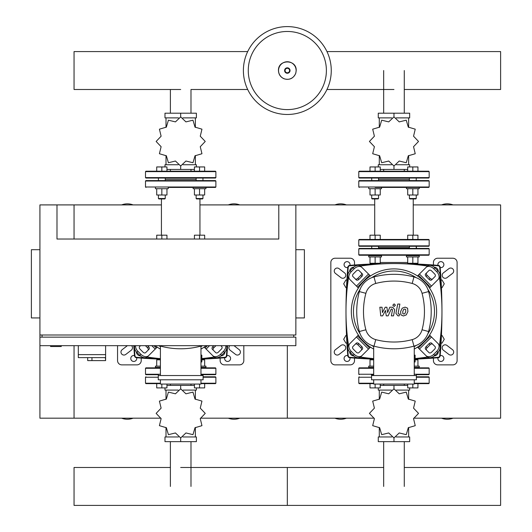 <?xml version="1.0" encoding="UTF-8"?>
<svg xmlns="http://www.w3.org/2000/svg" width="532" height="532" viewBox="0 0 532 532"><rect width="100%" height="100%" fill="white"/><g stroke="black" fill="none" stroke-linecap="round" stroke-linejoin="round"><path stroke-width="0.8" d="M199.946 204.906L278.795 204.906L278.795 239.028L56.984 239.028L56.984 204.906L74.048 204.906L74.048 239.028L74.048 204.906L161.429 204.906M56.984 204.906L39.92 204.906L39.92 418.185L74.048 418.185L74.048 345.674L74.048 418.185L160.923 418.185M50.587 345.674L50.587 346.525L61.246 346.525L61.246 345.674M39.92 249.694L31.388 249.694L31.388 317.943L39.92 317.943M295.858 249.694L304.39 249.694L304.39 317.943L295.858 317.943M39.92 345.674L295.858 345.674L295.858 337.142L39.92 337.142M42.055 337.142L42.055 335.007M293.724 337.142L293.724 335.007M39.92 335.007L295.858 335.007L295.858 204.906L374.708 204.906M278.795 204.906L295.858 204.906M78.31 345.674L78.31 354.631L105.609 354.631L105.609 345.674M78.31 357.617L78.31 354.631L105.609 354.631L105.609 360.603L105.369 357.617L78.31 357.617L87.694 357.617L87.694 360.603L105.369 360.603M91.963 357.617L91.963 360.603M441.434 287.659L442.045 287.659L444.26 283.822L442.045 279.978L441.035 279.978M346.904 279.978L345.9 279.978L343.679 283.822L345.9 287.659L346.512 287.659M441.035 343.113L442.045 343.113L444.26 339.276L442.045 335.433L441.434 335.433M346.512 335.433L345.9 335.433L343.679 339.276L345.9 343.113L346.904 343.113M331.263 70.537A43.937 43.937 0 0 1 287.327 114.473A43.937 43.937 0 0 1 243.39 70.537A43.937 43.937 0 0 1 287.327 26.6A43.937 43.937 0 0 1 331.263 70.537A43.937 43.937 0 0 0 287.327 26.6A43.937 43.937 0 0 0 243.39 70.537M287.327 31.474A39.062 39.062 0 0 1 326.389 70.537A39.062 39.062 0 0 1 287.327 109.599A39.062 39.062 0 0 1 248.271 70.537A39.062 39.062 0 0 1 287.327 31.474M358.781 248.843L358.781 254.815L359.206 255.24L428.732 255.24L429.164 254.815L429.164 248.843L428.732 248.417L359.206 248.417L358.781 248.843L429.164 248.843M371.363 248.417L371.708 248.072M416.576 248.417L416.237 246.283L416.237 248.417M378.531 247.56L409.407 247.56M404.273 89.496L500.612 89.496L500.612 51.577L326.961 51.577M247.693 51.577L74.048 51.577L74.048 89.496L180.687 89.496M404.273 169.449L404.273 171.204M383.672 169.449L383.672 171.204M396.174 117.885L409.673 117.885L409.673 113.196L378.272 113.196L378.272 117.885L391.765 117.885M393.973 116.927L393.973 113.196M396.4 164.754L409.673 164.754L409.673 166.942M378.272 166.942L378.272 164.754L391.545 164.754M380.24 169.449L407.705 169.449M393.973 165.984L393.973 169.449M408.643 127.387L408.643 117.885M379.296 127.387L379.296 117.885M379.296 155.524L379.296 164.754M408.643 155.53L408.643 164.754M413.544 146.699L418.498 141.499A24.525 24.525 0 0 0 418.498 141.419L413.544 136.212L415.233 129.229A24.525 24.525 0 0 0 415.193 129.156L408.297 127.128L406.268 120.239A24.525 24.525 0 0 0 406.202 120.199L399.213 121.888L394.013 116.927A24.525 24.525 0 0 0 393.933 116.927L388.726 121.888L381.743 120.199A24.525 24.525 0 0 0 381.67 120.239L379.642 127.128L372.746 129.156A24.525 24.525 0 0 0 372.706 129.229L374.402 136.212L369.441 141.419A24.525 24.525 0 0 0 369.441 141.499L374.402 146.699L372.706 153.688A24.525 24.525 0 0 0 372.746 153.755L379.642 155.783L381.67 162.679A24.525 24.525 0 0 0 381.743 162.719L388.726 161.03L393.933 165.984A24.525 24.525 0 0 0 394.013 165.984L399.213 161.03L406.202 162.719A24.525 24.525 0 0 0 406.268 162.679L408.297 155.783L415.193 153.755A24.525 24.525 0 0 0 415.233 153.688L413.544 146.699M375.12 256.949L381.517 256.949L381.517 255.666L368.723 255.666L368.723 256.949L375.12 256.949L375.12 263.26L380.24 263.26L380.24 256.949M369.999 256.949L369.999 263.26L375.12 263.26M380.24 239.46L380.24 235.191L369.999 235.191L369.999 239.46M375.12 239.46L375.12 235.191M419.223 255.666L406.421 255.666L406.421 256.949L419.223 256.949L419.223 255.666L419.223 256.949M407.705 256.949L407.705 263.26L417.939 263.26L417.939 256.949M412.819 256.949L412.819 263.26M417.939 239.46L417.939 235.191L407.705 235.191L407.705 239.46M412.819 239.46L412.819 235.191M393.973 178.034L428.732 178.034L429.164 177.602L358.781 177.602L359.206 178.034L393.973 178.034M429.164 177.602L429.164 171.63L358.781 171.63L358.781 177.602M429.164 171.63L428.732 171.204L359.206 171.204L358.781 171.63M359.206 178.034L408.982 178.034M378.531 179.311L409.407 179.311M429.164 245.857L358.781 245.857L358.781 239.885L359.206 239.46L428.732 239.46L429.164 239.885L429.164 245.857L428.732 246.283L359.206 246.283L371.708 246.283L371.708 248.417M429.164 186.991L358.781 186.991L358.781 181.02L359.206 180.587L428.732 180.587L429.164 181.02L429.164 186.991L428.732 187.417L419.223 187.417L419.223 188.694L412.819 188.694L412.819 195.011L417.939 195.011L417.939 188.694M375.12 187.417L428.732 187.417M374.708 198.935L374.708 235.191M413.231 198.935L413.231 235.191M412.819 246.283L378.531 246.283L378.531 248.417M368.723 187.417L368.723 188.694L381.517 188.694L381.517 187.417M378.531 198.509L371.708 198.509L372.134 198.935L378.106 198.935L378.531 198.509L378.531 195.011M369.999 188.694L369.999 195.011L380.24 195.011L380.24 188.694M375.12 188.694L375.12 195.011M380.24 171.204L380.24 166.942L369.999 166.942L369.999 171.204M375.12 171.204L375.12 166.942M416.237 198.509L409.407 198.509L409.833 198.935L415.805 198.935L416.237 198.509L416.237 195.011L416.237 198.509M407.705 188.694L407.705 195.011L412.819 195.011M406.421 187.417L406.421 188.694L412.819 188.694M417.939 171.204L417.939 166.942L407.705 166.942L407.705 171.204M412.819 171.204L412.819 166.942M190.988 169.449L190.988 171.204M170.386 169.449L170.386 171.204M182.888 117.885L196.388 117.885L196.388 113.196L164.987 113.196L164.987 117.885L178.486 117.885M180.687 116.927L180.687 113.196M183.114 164.754L196.388 164.754L196.388 166.942M164.987 166.942L164.987 164.754L178.26 164.754M166.955 169.449L194.419 169.449M180.687 165.984L180.687 169.449M195.364 127.387L195.364 117.885M166.011 127.387L166.011 117.885M166.011 155.524L166.011 164.754M195.364 155.53L195.364 164.754M200.258 146.699L205.212 141.499A24.525 24.525 0 0 0 205.212 141.419L200.258 136.212L201.947 129.229A24.525 24.525 0 0 0 201.907 129.156L195.011 127.128L192.983 120.239A24.525 24.525 0 0 0 192.917 120.199L185.934 121.888L180.727 116.927A24.525 24.525 0 0 0 180.647 116.927L175.44 121.888L168.458 120.199A24.525 24.525 0 0 0 168.391 120.239L166.356 127.128L159.467 129.156A24.525 24.525 0 0 0 159.427 129.229L161.116 136.212L156.162 141.419A24.525 24.525 0 0 0 156.162 141.499L161.116 146.699L159.427 153.688A24.525 24.525 0 0 0 159.467 153.755L166.356 155.783L168.391 162.679A24.525 24.525 0 0 0 168.458 162.719L175.44 161.03L180.647 165.984A24.525 24.525 0 0 0 180.727 165.984L185.934 161.03L192.917 162.719A24.525 24.525 0 0 0 192.983 162.679L195.011 155.783L201.907 153.755A24.525 24.525 0 0 0 201.947 153.688L200.258 146.699M166.955 239.028L166.955 235.191L156.714 235.191L156.714 239.028M161.834 239.028L161.834 235.191M204.66 239.028L204.66 235.191L194.419 235.191L194.419 239.028M199.54 239.028L199.54 235.191M180.687 178.034L215.453 178.034L215.879 177.602L145.495 177.602L145.921 178.034L180.687 178.034L165.246 178.034L165.246 180.587M215.879 177.602L215.879 171.63L145.495 171.63L145.495 177.602M215.879 171.63L215.453 171.204L145.921 171.204L145.495 171.63M158.423 180.587L158.423 178.034L157.997 178.034L165.671 178.034M157.997 178.034L145.921 178.034M165.246 179.311L196.128 179.311M215.879 186.991L145.495 186.991L145.495 181.02L145.921 180.587L215.453 180.587L215.879 181.02L215.879 186.991L215.453 187.417L168.232 187.417L168.232 188.694L161.834 188.694L161.834 195.011L166.955 195.011L166.955 188.694M161.429 198.935L161.429 235.191M199.946 198.935L199.946 235.191M168.232 187.417L180.687 187.417M165.671 180.587L180.687 180.587M165.246 198.509L158.423 198.509L158.849 198.935L164.82 198.935L165.246 198.509L165.246 195.011M156.714 188.694L156.714 195.011L161.834 195.011M155.437 187.417L155.437 188.694L161.834 188.694M166.955 171.204L166.955 166.942L156.714 166.942L156.714 171.204L161.834 171.204L161.834 166.942M193.143 187.417L193.143 188.694L205.937 188.694L205.937 187.417M202.951 198.509L196.128 198.509L196.554 198.935L202.526 198.935L202.951 198.509L202.951 195.011M194.419 188.694L194.419 195.011L204.66 195.011L204.66 188.694M199.54 188.694L199.54 195.011M204.66 171.204L204.66 166.942L194.419 166.942L194.419 171.204M199.54 171.204L199.54 166.942M404.273 385.394L404.273 384.064M383.672 385.394L383.672 384.064M391.765 436.958L378.272 436.958L378.272 441.646L409.673 441.646L409.673 436.958L396.174 436.958M393.973 437.916L393.973 441.646M391.545 390.089L378.272 390.089L378.272 387.901M409.673 387.901L409.673 390.089L396.4 390.089M407.705 385.394L380.24 385.394M393.973 388.859L393.973 385.394M379.296 427.455L379.296 436.958M408.643 427.455L408.643 436.958M408.643 399.319L408.643 390.089M379.296 399.313L379.296 390.089M374.402 408.144L369.441 413.344A24.525 24.525 0 0 0 369.441 413.424L374.402 418.631L372.706 425.613A24.525 24.525 0 0 0 372.746 425.686L379.642 427.715L381.67 434.604A24.525 24.525 0 0 0 381.743 434.644L388.726 432.955L393.933 437.916A24.525 24.525 0 0 0 394.013 437.916L399.213 432.955L406.202 434.644A24.525 24.525 0 0 0 406.268 434.604L408.297 427.715L415.193 425.686A24.525 24.525 0 0 0 415.233 425.613L413.544 418.631L418.498 413.424A24.525 24.525 0 0 0 418.498 413.344L413.544 408.144L415.233 401.155A24.525 24.525 0 0 0 415.193 401.088L408.297 399.06L406.268 392.164A24.525 24.525 0 0 0 406.202 392.124L399.213 393.813L394.013 388.859A24.525 24.525 0 0 0 393.933 388.859L388.726 393.813L381.743 392.124A24.525 24.525 0 0 0 381.67 392.164L379.642 399.06L372.746 401.088A24.525 24.525 0 0 0 372.706 401.155L374.402 408.144M417.939 366.149L417.939 359.832L415.106 359.832M414.255 367.426L419.223 367.426L419.223 366.149L414.255 366.149M407.705 384.064L407.705 387.901L417.939 387.901L417.939 383.639M412.819 384.064L412.819 387.901M373.69 366.149L368.723 366.149L368.723 367.426L373.69 367.426M373.69 359.832L369.999 359.832L369.999 366.149M373.69 383.213L358.781 383.213L359.206 383.639L373.69 383.639L369.999 383.639L369.999 387.901L380.24 387.901L380.24 384.064M375.12 384.064L375.12 387.901M414.255 383.213L429.164 383.213L429.164 377.241L428.732 376.809L416.662 376.809M358.781 383.213L358.781 377.241L371.555 377.241M414.255 383.639L428.732 383.639L429.164 383.213M190.988 385.394L190.988 384.064M170.386 385.394L170.386 384.064M178.486 436.958L164.987 436.958L164.987 441.646L196.388 441.646L196.388 436.958L182.888 436.958M180.687 437.916L180.687 441.646M178.26 390.089L164.987 390.089L164.987 387.901M196.388 387.901L196.388 390.089L183.114 390.089M194.419 385.394L166.955 385.394M180.687 388.859L180.687 385.394M166.011 427.455L166.011 436.958M195.364 427.455L195.364 436.958M195.364 399.319L195.364 390.089M166.011 399.313L166.011 390.089M161.116 408.144L156.162 413.344A24.525 24.525 0 0 0 156.162 413.424L161.116 418.631L159.427 425.613A24.525 24.525 0 0 0 159.467 425.686L166.356 427.715L168.391 434.604A24.525 24.525 0 0 0 168.458 434.644L175.44 432.955L180.647 437.916A24.525 24.525 0 0 0 180.727 437.916L185.934 432.955L192.917 434.644A24.525 24.525 0 0 0 192.983 434.604L195.011 427.715L201.907 425.686A24.525 24.525 0 0 0 201.947 425.613L200.258 418.631L205.212 413.424A24.525 24.525 0 0 0 205.212 413.344L200.258 408.144L201.947 401.155A24.525 24.525 0 0 0 201.907 401.088L195.011 399.06L192.983 392.164A24.525 24.525 0 0 0 192.917 392.124L185.934 393.813L180.727 388.859A24.525 24.525 0 0 0 180.647 388.859L175.44 393.813L168.458 392.124A24.525 24.525 0 0 0 168.391 392.164L166.356 399.06L159.467 401.088A24.525 24.525 0 0 0 159.427 401.155L161.116 408.144M204.66 366.149L204.66 359.832L201.821 359.832M200.97 367.426L205.937 367.426L205.937 366.149L200.97 366.149M194.419 384.064L194.419 387.901L204.66 387.901L204.66 383.639M199.54 384.064L199.54 387.901M160.405 366.149L155.437 366.149L155.437 367.426L160.405 367.426M160.405 359.832L156.714 359.832L156.714 366.149M160.405 383.213L145.495 383.213L145.921 383.639L160.405 383.639L156.714 383.639L156.714 387.901L166.955 387.901L166.955 384.064M161.834 384.064L161.834 387.901M200.97 383.213L215.879 383.213L215.879 377.241L215.453 376.809L203.104 376.809M145.495 383.213L145.495 377.241L158.27 377.241M200.97 383.639L215.453 383.639L215.879 383.213M414.255 367.851L428.732 367.851L429.164 368.277L429.164 374.249L428.732 374.681L416.662 374.681M373.69 368.277L358.781 368.277L358.781 374.249L373.69 374.249M371.363 374.681L371.708 375.02M416.576 374.681L416.237 375.02M371.276 374.681L373.69 374.681M358.781 368.277L359.206 367.851L373.69 367.851M200.97 367.851L215.453 367.851L215.879 368.277L215.879 374.249L215.453 374.681L200.97 374.681M160.405 368.277L145.495 368.277L145.495 374.249L160.405 374.249M158.077 374.681L158.423 375.02M203.297 374.681L202.951 375.02M157.997 374.681L145.921 374.681L158.423 374.681L158.423 375.532M145.495 368.277L145.921 367.851L160.405 367.851M404.273 467.475L500.612 467.475L500.612 505.4L287.327 505.4L287.327 467.475L287.327 505.4L74.048 505.4L74.048 467.475L170.386 467.475M405.663 309.451L404.726 309.065L403.655 309.451L402.751 311.539L402.837 313.647L403.761 314.026L404.845 313.647L405.75 311.539L405.663 309.451M402.225 308.188L400.596 311.539L400.922 314.904L403.382 315.968L406.275 314.904L407.904 311.539L407.579 308.188L405.098 307.13L402.225 308.188M397.737 304.058L395.921 313.395L397.956 315.868L399.186 315.868L399.539 314.04L398.714 314.04L398.102 313.262L399.891 304.058L397.737 304.058M394.119 306.492L395.422 305.182L394.119 303.878L392.809 305.182L394.119 306.492M382.634 315.868L385.494 310.442L386.245 315.868L388.127 315.868L391.233 309.052L391.904 309.052L392.516 309.824L391.353 315.868L393.507 315.868L394.697 309.684L392.643 307.223L389.79 307.23L387.635 312.563L386.897 307.23L385.215 307.23L382.422 312.563L382.062 307.23L379.841 307.23L380.752 315.868L382.634 315.868M393.973 268.893A42.66 42.66 0 0 1 414.255 349.072A42.66 42.66 0 0 0 393.973 268.893A42.66 42.66 0 0 0 373.69 349.072A42.66 42.66 0 0 1 393.973 268.893M432.742 344.284A2.135 1.51 -45 0 0 430.169 344.723L427.149 347.742A2.135 1.51 -45 0 0 426.711 350.315M426.085 346.678L429.098 343.659A2.135 1.51 135 0 1 431.671 343.22L435.056 346.598A2.135 1.51 135 0 1 434.617 349.172L431.598 352.191A2.135 1.51 135 0 1 429.025 352.63L425.64 349.251A2.135 1.51 135 0 1 426.085 346.678L427.149 347.742M426.711 272.776A2.135 1.51 -135 0 0 427.149 275.35L430.169 278.369A2.135 1.51 -135 0 0 432.742 278.808M429.098 279.433L426.085 276.421A2.135 1.51 45 0 1 425.64 273.84L429.025 270.462A2.135 1.51 45 0 1 431.598 270.901L434.617 273.92A2.135 1.51 45 0 1 435.056 276.494L431.671 279.879A2.135 1.51 45 0 1 429.098 279.433L430.169 278.369M355.203 278.808A2.135 1.51 135 0 0 357.777 278.369L360.789 275.35A2.135 1.51 135 0 0 361.235 272.776M361.86 276.421L358.841 279.433A2.135 1.51 -45 0 1 356.267 279.879L352.882 276.494A2.135 1.51 -45 0 1 353.328 273.92L356.34 270.901A2.135 1.51 -45 0 1 358.914 270.462L362.299 273.84A2.135 1.51 -45 0 1 361.86 276.421L360.789 275.35M438.075 343.586A6.397 4.522 135 0 1 436.745 351.306L437.816 352.377A6.397 4.522 -45 0 0 439.139 344.65L429.557 335.067M417.494 347.13L427.076 356.713A6.397 4.522 -45 0 0 434.797 355.389L433.733 354.325A6.397 4.522 135 0 1 426.006 355.649M437.816 352.377L434.797 355.389M436.745 351.306L433.733 354.325M426.006 267.443A6.397 4.522 45 0 1 433.733 268.773L434.797 267.702A6.397 4.522 -135 0 0 427.076 266.379L417.494 275.962M429.557 288.025L439.139 278.442A6.397 4.522 -135 0 0 437.816 270.722L436.745 271.786A6.397 4.522 45 0 1 438.075 279.513M434.797 267.702L437.816 270.722M433.733 268.773L436.745 271.786M349.87 279.513A6.397 4.522 -45 0 1 351.193 271.786L350.129 270.722A6.397 4.522 135 0 0 348.799 278.442L358.382 288.025M370.452 275.962L360.869 266.379A6.397 4.522 135 0 0 353.142 267.702L354.212 268.773A6.397 4.522 -45 0 1 361.933 267.443M350.129 270.722L353.142 267.702M351.193 271.786L354.212 268.773M361.235 350.315A2.135 1.51 45 0 0 360.789 347.742L357.777 344.723A2.135 1.51 45 0 0 355.203 344.284M358.841 343.659L361.86 346.678A2.135 1.51 -135 0 1 362.299 349.251L358.914 352.63A2.135 1.51 -135 0 1 356.34 352.191L353.328 349.172A2.135 1.51 -135 0 1 352.882 346.598L356.267 343.22A2.135 1.51 -135 0 1 358.841 343.659L357.777 344.723M358.382 335.067L348.799 344.65A6.397 4.522 45 0 0 350.129 352.377L351.193 351.306A6.397 4.522 -135 0 1 349.87 343.586M361.933 355.649A6.397 4.522 -135 0 1 354.212 354.325L353.142 355.389A6.397 4.522 45 0 0 360.869 356.713L370.452 347.13M353.142 355.389L350.129 352.377M354.212 354.325L351.193 351.306M373.69 346.631A40.525 40.525 0 0 1 371.695 345.401M360.117 333.823A40.525 40.525 0 0 1 360.117 289.268M371.695 277.691A40.525 40.525 0 0 1 416.243 277.691M414.255 355.15L415.106 355.15L415.106 361.973L414.255 361.973M416.383 379.795L416.383 375.532L371.555 375.532L371.555 379.795L416.383 379.795M414.255 375.532L414.255 346.079M373.69 379.795L373.69 384.064L414.255 384.064L414.255 379.795M373.69 346.079L373.69 375.532M427.821 289.268A40.525 40.525 0 0 1 427.821 333.823M416.243 345.401A40.525 40.525 0 0 1 414.255 346.631M413.943 346.159A20.688 20.688 0 0 0 428.586 331.522A77.326 77.326 0 0 0 428.586 291.576A20.688 20.688 0 0 0 413.943 276.933A77.326 77.326 0 0 0 373.996 276.933A20.688 20.688 0 0 0 359.353 291.576A77.326 77.326 0 0 0 359.353 331.522A20.688 20.688 0 0 0 373.996 346.159A77.326 77.326 0 0 0 413.943 346.159L412.194 339.629A70.57 70.57 0 0 1 375.745 339.629A13.925 13.925 0 0 1 365.883 329.774A70.57 70.57 0 0 1 365.883 293.318A13.925 13.925 0 0 1 375.745 283.463A70.57 70.57 0 0 1 412.194 283.463A13.925 13.925 0 0 1 422.056 293.318A70.57 70.57 0 0 1 422.056 329.774A13.925 13.925 0 0 1 412.194 339.629M206.283 345.674A42.66 42.66 0 0 1 200.97 349.072A42.66 42.66 0 0 0 206.283 345.674M215.939 345.674L213.864 347.742A2.135 1.51 -45 0 0 213.425 350.315M220.847 345.674L221.771 346.598A2.135 1.51 135 0 1 221.332 349.172L218.313 352.191A2.135 1.51 135 0 1 215.739 352.63L212.354 349.251A2.135 1.51 135 0 1 212.8 346.678L213.804 345.674M204.208 347.13L213.791 356.713A6.397 4.522 -45 0 0 221.512 355.389L220.448 354.325A6.397 4.522 135 0 1 212.727 355.649M225.768 345.674A6.397 4.522 135 0 1 223.467 351.306L224.531 352.377A6.397 4.522 -45 0 0 226.546 345.674M224.531 352.377L221.512 355.389M223.467 351.306L220.448 354.325M147.949 350.315A2.135 1.51 45 0 0 147.51 347.742L145.435 345.674M147.57 345.674L148.574 346.678A2.135 1.51 -135 0 1 149.013 349.251L145.635 352.63A2.135 1.51 -135 0 1 143.061 352.191L140.042 349.172A2.135 1.51 -135 0 1 139.603 346.598L140.528 345.674M148.647 355.649A6.397 4.522 -135 0 1 140.927 354.325L139.863 355.389A6.397 4.522 45 0 0 147.583 356.713L157.166 347.13M139.863 355.389L136.844 352.377L137.908 351.306A6.397 4.522 -135 0 1 135.607 345.674M134.829 345.674A6.397 4.522 45 0 0 136.844 352.377M140.927 354.325L137.908 351.306M160.405 349.072A42.66 42.66 0 0 1 155.091 345.674A42.66 42.66 0 0 0 160.405 349.072M160.405 346.631A40.525 40.525 0 0 1 158.829 345.674M200.97 355.15L201.821 355.15L201.821 361.973L200.97 361.973M203.104 379.795L203.104 375.532L158.27 375.532L158.27 379.795L203.104 379.795M200.97 375.532L200.97 346.079M160.405 379.795L160.405 384.064L200.97 384.064L200.97 379.795M160.405 346.079L160.405 375.532M202.539 345.674A40.525 40.525 0 0 1 200.97 346.631M159.135 345.674A20.688 20.688 0 0 0 160.717 346.159A77.326 77.326 0 0 0 200.657 346.159A20.688 20.688 0 0 0 202.24 345.674M349.591 271.307A226.213 226.213 0 0 1 349.697 270.702A4.263 4.263 0 0 1 353.122 267.277A226.213 226.213 0 0 1 353.733 267.164M353.733 355.928A226.213 226.213 0 0 1 353.122 355.815A4.263 4.263 0 0 1 349.697 352.39A226.213 226.213 0 0 1 349.591 351.785M348.473 345.035A226.213 226.213 0 0 1 348.473 278.056M438.348 351.785A226.213 226.213 0 0 1 438.242 352.39A4.263 4.263 0 0 1 434.817 355.815A226.213 226.213 0 0 1 434.212 355.928M427.455 357.045A226.213 226.213 0 0 1 415.106 358.548M373.69 358.621A226.213 226.213 0 0 1 360.483 357.045M434.212 267.164A226.213 226.213 0 0 1 434.817 267.277A4.263 4.263 0 0 1 438.242 270.702A226.213 226.213 0 0 1 438.348 271.307M439.465 278.056A226.213 226.213 0 0 1 439.465 345.035M360.483 266.053A226.213 226.213 0 0 1 427.455 266.053M140.448 355.928A226.213 226.213 0 0 1 139.843 355.815A4.263 4.263 0 0 1 136.418 352.39A226.213 226.213 0 0 1 136.305 351.785M225.069 351.785A226.213 226.213 0 0 1 224.956 352.39A4.263 4.263 0 0 1 221.531 355.815A226.213 226.213 0 0 1 220.926 355.928M214.177 357.045A226.213 226.213 0 0 1 201.821 358.548M160.405 358.621A226.213 226.213 0 0 1 147.198 357.045M378.977 255.666L378.977 255.24M408.962 255.666L408.962 255.24M415.106 359.12A540.938 540.938 0 0 0 438.195 357.723A2.135 2.135 0 0 0 440.15 355.775A540.938 540.938 0 0 0 440.15 267.323A2.135 2.135 0 0 0 438.195 265.368A540.938 540.938 0 0 0 349.743 265.368A2.135 2.135 0 0 0 347.795 267.323A540.938 540.938 0 0 0 347.795 355.775A2.135 2.135 0 0 0 349.743 357.723A540.938 540.938 0 0 0 373.69 359.153M201.821 359.12A540.938 540.938 0 0 0 224.916 357.723A2.135 2.135 0 0 0 226.865 355.775A540.938 540.938 0 0 0 227.596 345.674M133.778 345.674A540.938 540.938 0 0 0 134.51 355.775A2.135 2.135 0 0 0 136.458 357.723A540.938 540.938 0 0 0 160.405 359.153M227.171 345.674A540.512 540.512 0 0 1 226.439 355.735L226.865 355.775A2.135 2.135 0 0 1 224.916 357.723L224.876 357.298A540.512 540.512 0 0 1 201.821 358.694M347.775 267.523A2.986 2.986 0 0 1 344.064 264.623A2.986 2.986 0 0 1 347.05 261.638A2.986 2.986 0 0 1 349.943 265.355M437.996 265.355A2.986 2.986 0 0 1 440.895 261.638A2.986 2.986 0 0 1 443.881 264.623A2.986 2.986 0 0 1 440.163 267.523M440.163 355.576A2.986 2.986 0 0 1 443.881 358.468A2.986 2.986 0 0 1 440.895 361.454A2.986 2.986 0 0 1 437.996 357.743M349.943 357.743A2.986 2.986 0 0 1 347.05 361.454A2.986 2.986 0 0 1 344.064 358.468A2.986 2.986 0 0 1 347.775 355.576M354.512 358.096L354.512 360.603A4.263 4.263 0 0 1 350.249 364.866L335.107 364.866A4.263 4.263 0 0 1 330.838 360.603L330.838 262.489A4.263 4.263 0 0 1 335.107 258.226L350.249 258.226A4.263 4.263 0 0 1 354.512 262.489L354.512 264.996M433.427 264.996L433.427 262.489A4.263 4.263 0 0 1 437.696 258.226L452.838 258.226A4.263 4.263 0 0 1 457.101 262.489L457.101 360.603A4.263 4.263 0 0 1 452.838 364.866L437.696 364.866A4.263 4.263 0 0 1 433.427 360.603L433.427 358.096M448.882 354.438L443.336 350.169A2.986 2.986 0 0 1 442.79 345.986A2.986 2.986 0 0 1 446.98 345.441L452.526 349.704A2.986 2.986 0 0 1 453.071 353.893A2.986 2.986 0 0 1 448.882 354.438M443.336 272.923L448.882 268.653A2.986 2.986 0 0 1 453.071 269.205A2.986 2.986 0 0 1 452.526 273.388L446.98 277.657A2.986 2.986 0 0 1 442.79 277.112A2.986 2.986 0 0 1 443.336 272.923M344.603 350.169L339.057 354.438A2.986 2.986 0 0 1 334.867 353.893A2.986 2.986 0 0 1 335.419 349.704L340.959 345.441A2.986 2.986 0 0 1 345.148 345.986A2.986 2.986 0 0 1 344.603 350.169M339.057 268.653L344.603 272.923A2.986 2.986 0 0 1 345.148 277.112A2.986 2.986 0 0 1 340.959 277.657L335.419 273.388A2.986 2.986 0 0 1 334.867 269.205A2.986 2.986 0 0 1 339.057 268.653M226.878 355.576A2.986 2.986 0 0 1 230.595 358.468A2.986 2.986 0 0 1 227.61 361.454A2.986 2.986 0 0 1 224.71 357.743M136.657 357.743A2.986 2.986 0 0 1 133.765 361.454A2.986 2.986 0 0 1 130.779 358.468A2.986 2.986 0 0 1 134.49 355.576M117.552 345.674L117.552 360.603A4.263 4.263 0 0 0 121.821 364.866L136.963 364.866A4.263 4.263 0 0 0 141.226 360.603L141.226 358.096M243.816 345.674L243.816 360.603A4.263 4.263 0 0 1 239.553 364.866L224.411 364.866A4.263 4.263 0 0 1 220.142 360.603L220.142 358.096M234 345.674L239.24 349.704A2.986 2.986 0 0 1 239.786 353.893A2.986 2.986 0 0 1 235.596 354.438L230.057 350.169A2.986 2.986 0 0 1 229.784 345.674M131.59 345.674A2.986 2.986 0 0 1 131.318 350.169L125.771 354.438A2.986 2.986 0 0 1 121.589 353.893A2.986 2.986 0 0 1 122.134 349.704L127.374 345.674M346.392 204.906A15.993 15.993 0 0 0 334.907 204.906M453.031 204.906A15.993 15.993 0 0 0 441.547 204.906M441.547 418.185A15.993 15.993 0 0 0 453.031 418.185M334.907 418.185A15.993 15.993 0 0 0 346.392 418.185M413.736 418.185L500.612 418.185L500.612 204.906L413.231 204.906M200.451 418.185L287.327 418.185L287.327 345.674L287.327 418.185L374.202 418.185M133.106 204.906A15.993 15.993 0 0 0 121.622 204.906M239.752 204.906A15.993 15.993 0 0 0 228.268 204.906M228.268 418.185A15.993 15.993 0 0 0 239.752 418.185M121.622 418.185A15.993 15.993 0 0 0 133.106 418.185M296.125 70.537A8.791 8.791 0 0 1 287.327 79.328A8.791 8.791 0 0 1 278.535 70.537A8.791 8.791 0 0 1 287.327 61.745A8.791 8.791 0 0 1 296.125 70.537M290.04 70.537A2.713 2.713 0 0 1 287.327 73.25A2.713 2.713 0 0 1 284.613 70.537A2.713 2.713 0 0 1 287.327 67.823A2.713 2.713 0 0 1 290.04 70.537M289.588 70.537A2.254 2.254 0 0 1 287.327 72.791A2.254 2.254 0 0 1 285.072 70.537A2.254 2.254 0 0 1 287.327 68.282A2.254 2.254 0 0 1 289.588 70.537M358.781 254.815L429.164 254.815M358.781 239.885L429.164 239.885M358.781 181.02L429.164 181.02M145.495 181.02L215.879 181.02M416.383 377.241L429.164 377.241M203.104 377.241L215.879 377.241M414.255 368.277L429.164 368.277M414.255 374.249L429.164 374.249M200.97 368.277L215.879 368.277M200.97 374.249L215.879 374.249M429.098 343.659L430.169 344.723M426.085 276.421L427.149 275.35M358.841 279.433L357.777 278.369M430.421 335.938L418.358 348.001M419.429 349.065L431.492 337.002M418.358 275.091L430.421 287.16M431.492 286.09L419.429 274.027M357.517 287.16L369.58 275.091M368.516 274.027L356.447 286.09M361.86 346.678L360.789 347.742M356.447 337.002L368.516 349.065M369.58 348.001L357.517 335.938M428.586 331.522L422.056 329.774M375.745 339.629L373.996 346.159M428.586 291.576L422.056 293.318M365.883 329.774L359.353 331.522M413.943 276.933L412.194 283.463M365.883 293.318L359.353 291.576M373.996 276.933L375.745 283.463M212.8 346.678L213.864 347.742M207.407 345.674L205.073 348.001M206.143 349.065L209.535 345.674M148.574 346.678L147.51 347.742M151.833 345.674L155.231 349.065M156.295 348.001L153.967 345.674M200.531 345.674L200.657 346.159M160.844 345.674L160.717 346.159M380.24 262.489L407.705 262.489M440.15 355.775L439.725 355.735A1.709 1.709 0 0 1 438.162 357.298L438.195 357.723M440.15 267.323L439.725 267.357A540.512 540.512 0 0 1 441.228 293.351M441.228 329.74A540.512 540.512 0 0 1 439.725 355.735M373.69 358.728A540.512 540.512 0 0 1 349.777 357.298L349.743 357.723M438.162 357.298A540.512 540.512 0 0 1 415.106 358.694M438.195 265.368L438.162 265.794A1.709 1.709 0 0 1 439.725 267.357M349.777 357.298A1.709 1.709 0 0 1 348.221 355.735L347.795 355.775M349.743 265.368L349.777 265.794A540.512 540.512 0 0 1 375.778 264.291M412.167 264.291A540.512 540.512 0 0 1 438.162 265.794M346.711 293.351A540.512 540.512 0 0 1 348.221 267.357L347.795 267.323M348.221 355.735A540.512 540.512 0 0 1 346.711 329.74M348.221 267.357A1.709 1.709 0 0 1 349.777 265.794M226.439 355.735A1.709 1.709 0 0 1 224.876 357.298A1.709 1.709 0 0 0 226.439 355.735M160.405 358.728A540.512 540.512 0 0 1 136.498 357.298L136.458 357.723M136.498 357.298A1.709 1.709 0 0 1 134.935 355.735L134.51 355.775M134.935 355.735A540.512 540.512 0 0 1 134.204 345.674M226.865 355.775A2.135 2.135 0 0 1 224.916 357.723M383.672 113.196L383.672 70.537M404.273 70.537L404.273 113.196M170.386 113.196L170.386 89.496M247.693 89.496L190.988 89.496L190.988 113.196M404.273 441.646L404.273 486.441M383.672 486.441L383.672 441.646M190.988 441.646L190.988 486.441M170.386 486.441L170.386 441.646M278.462 70.537C278.642 74.427 280.51 77.18 284.061 78.783C289.541 80.299 293.438 78.463 295.765 73.276L296.198 70.537C296.743 59.092 277.91 59.092 278.462 70.537M393.973 89.496L326.961 89.496M416.237 255.24L416.237 255.666L416.237 255.24M416.237 263.26L416.237 264.018L416.237 263.26M409.407 263.26L409.407 263.779L409.407 263.26M409.407 255.24L409.407 255.666L409.407 255.24M378.531 255.24L378.531 255.666M378.531 263.26L378.531 263.779M371.708 263.26L371.708 264.018M371.708 255.24L371.708 255.666M409.407 246.283L409.407 248.417M358.781 186.991L359.206 187.417M358.781 245.857L359.206 246.283M416.237 178.034L416.237 180.587L416.237 178.034M378.531 178.034L378.531 180.587M371.708 195.011L371.708 198.509M371.708 178.034L371.708 180.587M419.223 187.417L419.223 188.694M409.407 195.011L409.407 198.509M409.407 178.034L409.407 180.587M145.495 186.991L145.921 187.417M158.423 195.011L158.423 198.509M202.951 178.034L202.951 180.587M196.128 195.011L196.128 198.509M196.128 178.034L196.128 180.587M416.237 359.832L416.237 359.08M419.223 367.426L419.223 366.149M416.237 375.532L416.237 374.681M416.237 367.851L416.237 367.426M371.708 375.532L371.708 374.681M371.708 367.851L371.708 367.426M371.708 359.832L371.708 359.08M358.781 377.241L359.206 376.809M202.951 359.832L202.951 359.08M202.951 375.532L202.951 374.681M202.951 367.851L202.951 367.426M158.423 367.851L158.423 367.426M158.423 359.832L158.423 359.08M145.495 377.241L145.921 376.809M358.781 374.249L359.206 374.681M145.495 374.249L145.921 374.681M180.687 467.475L383.672 467.475M378.977 263.766L378.977 263.26M408.962 263.26L408.962 263.766"/></g></svg>
